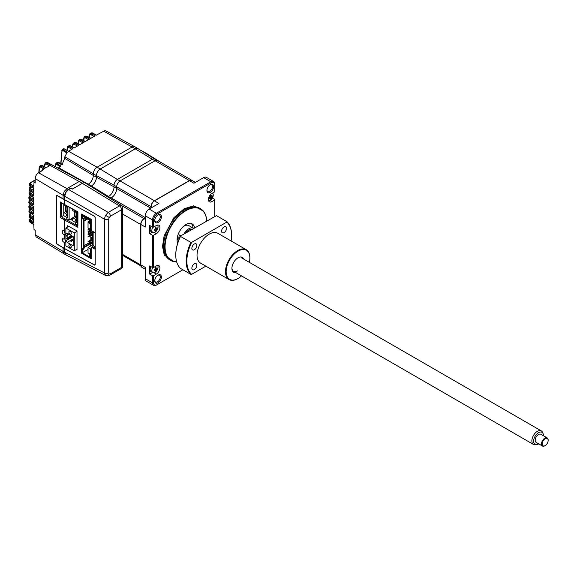 <?xml version="1.0" encoding="UTF-8"?>
<svg xmlns="http://www.w3.org/2000/svg" width="577" height="577" viewBox="0 0 577 577"><rect width="100%" height="100%" fill="white"/><g stroke="black" fill="none" stroke-linecap="round" stroke-linejoin="round"><path stroke-width="0.87" d="M30.155 213.137A0.786 0.454 -58.3 0 1 29.773 213.158L28.965 211.882L33.459 215.178L33.545 218.495L29.723 216.288L29.759 217.363A0.786 0.454 -58.3 0 0 29.91 217.717L29.095 216.447L33.589 219.729L33.711 223.068L29.896 220.861L29.946 221.957A0.786 0.454 -58.3 0 0 30.098 222.304L29.283 221.056L33.762 224.316L34.029 229.617L35.197 230.317L35.197 234.724L36.149 236.88L64.364 253.981M88.245 184.222L58.695 167.756L60.895 166.017L56.979 163.738L57.902 162.707L61.941 164.827L64.711 158.35L64.84 156.764L93.308 173.785M61.927 150.575A0.786 0.498 5.4 0 0 61.912 151.275L60.974 163.623M61.912 151.275L63.001 150.64L66.672 152.782M63.001 150.64A0.786 0.469 -59.7 0 1 63.369 149.825L67.293 152.126L64.84 156.764M55.796 163.688L56.705 162.7L57.902 162.707A0.786 0.462 -62.5 0 1 58.573 162.375L62.633 164.481M55.565 164.488A0.786 0.476 3.9 0 0 55.342 164.791L55.342 164.791A0.786 0.476 3.9 0 0 55.558 165.159L55.471 166.508M55.558 165.159L56.647 164.51L60.26 166.623M55.233 166.378L55.81 163.673L56.979 163.738A0.786 0.462 -59.7 0 0 56.647 164.51M62.143 149.811L60.744 163.5M62.157 149.796L63.369 149.825L64.436 149.01A2.351 1.356 -120 0 0 63.29 148.916L62.157 149.796M72.983 143.925A0.786 0.498 5.2 0 0 72.969 144.625L74.029 144.113A0.786 0.469 -60 0 1 74.584 143.154L78.53 145.426L74.087 147.993L70.005 145.793A0.786 0.454 -61.7 0 1 70.56 146.096M78.515 140.73A0.786 0.498 5.2 0 0 78.508 141.43L79.568 140.918A0.786 0.469 -60 0 1 80.124 139.959L84.062 142.23L79.626 144.791L75.544 142.598A0.786 0.454 -61.7 0 1 75.926 142.555L79.85 144.668M84.054 137.535A0.786 0.498 5.2 0 0 84.04 138.228L85.107 137.715A0.786 0.469 -60 0 1 85.663 136.756L89.601 139.035L85.165 141.596L81.083 139.403A0.786 0.454 -61.7 0 1 81.458 139.36L85.389 141.466M41.804 170.907A426.518 246.256 60 0 1 41.869 170.179L42.482 170.518L38.551 172.783C36.51 174.189 35.392 176.129 35.197 178.596L35.197 183.003L34.029 182.31L35.197 181.64M34.029 182.31L33.762 187.294L29.946 185.087A0.786 0.469 -60 0 1 30.494 184.128L30.516 182.88A0.786 0.454 -120 0 0 30.134 182.851L29.283 184.099L29.896 186.119L33.711 188.477L33.589 191.665L29.759 189.458A0.786 0.469 -60 0 1 30.314 188.499L30.329 187.251A0.786 0.454 -120 0 0 29.946 187.215L29.095 188.484L29.723 190.489L33.545 192.855L33.459 196.065L29.622 193.85L28.965 192.898L29.6 194.889L29.622 193.85A0.786 0.469 -60 0 1 30.177 192.898L30.199 191.651A0.786 0.454 -120 0 0 29.816 191.614L28.965 192.898M81.927 181.041L47.841 162.649A0.786 0.447 -61.4 0 1 47.956 162.772M46.91 162.433L45.583 162.764L47.675 162.62A0.786 0.447 -61.4 0 1 47.841 162.649L51.894 164.863M44.97 163.753A0.786 0.49 4.6 0 0 44.956 164.445L46.023 163.897A0.786 0.469 -60.1 0 1 46.643 162.902L50.567 165.173L46.066 167.756L41.984 165.563A0.786 0.454 -61.7 0 1 42.366 165.52L46.29 167.626M46.023 163.897L49.391 165.83M44.537 166.681L44.739 164.063L45.583 162.764M44.956 164.445L44.775 166.811M39.431 166.904A0.786 0.49 4.6 0 0 39.424 167.597L40.484 167.063A0.786 0.469 -60 0 1 41.039 166.111L41.984 165.563L39.907 166.003L41.039 166.111L44.977 168.383L41.869 170.179M39.424 167.597L39.063 172.494M29.239 185.102L29.896 186.119A0.786 0.454 -58.3 0 0 30.047 186.472L29.283 184.099M91.498 135.018L91.606 133.864A0.786 0.498 5.4 0 0 91.022 133.691M89.594 134.34A0.786 0.498 5.2 0 0 89.579 135.032L90.639 134.52A0.786 0.469 -60 0 1 91.195 133.561L95.14 135.84L90.697 138.401L86.615 136.208A0.786 0.454 -61.7 0 1 86.997 136.158L90.921 138.271M89.579 135.032L89.37 137.434M90.639 134.52L94.029 136.475M134.47 146.58L106.017 130.95A4.659 2.69 120 0 0 103.716 131.203L96.236 135.206L92.154 133.013A0.786 0.454 -61.7 0 1 92.536 132.962L96.46 135.076M30.43 186.45A0.786 0.454 -58.3 0 1 30.047 186.472M30.595 200.241L30.083 200.536L30.062 201.777A0.786 0.469 120 0 0 29.506 202.736L33.343 204.958L33.365 201.69L29.528 199.317A0.786 0.454 -58.3 0 0 29.679 199.671L28.872 198.351L29.528 199.317L29.542 198.279A0.786 0.469 -60 0 1 30.098 197.32L30.112 196.079A0.786 0.454 -120 0 0 29.571 196.396L29.045 197.839M28.944 193.901L29.752 195.242A0.786 0.454 -58.3 0 1 29.6 194.889L33.43 197.255L33.379 200.493L29.542 198.279L28.879 197.341L30.062 196.108M33.351 208.153L30.083 206.27A0.786 0.469 -60 0 0 29.528 207.222L28.872 206.314L28.879 207.338L29.542 208.275L29.528 207.222L33.365 209.437L33.343 206.155L29.506 203.782A0.786 0.454 121.7 0 0 29.658 204.135L28.85 201.813L29.701 200.5A0.786 0.454 60 0 1 30.083 200.536M56.568 195.423L63.081 198.914L63.081 195.3L64.213 191.477L66.954 188.585L79.208 181.51A6.181 3.57 120 0 1 82.302 181.207L85.396 182.996A6.181 3.57 -60 0 1 85.85 183.349M33.379 210.908L29.694 208.629A0.786 0.454 -58.3 0 1 29.542 208.275L33.379 210.648L33.43 213.952L29.6 211.745L28.944 210.843L29.788 209.501A0.786 0.454 -120 0 1 30.17 209.538L30.155 210.785A0.786 0.469 -60 0 0 29.6 211.745L29.622 212.805A0.786 0.454 -58.3 0 0 29.773 213.158M33.509 217.197L30.278 215.329A0.786 0.469 -60 0 0 29.723 216.288L29.066 215.401L29.095 216.454M33.661 221.756L30.451 219.902L30.466 218.661A0.786 0.454 -120 0 0 30.083 218.625L29.239 219.981L29.896 220.861A0.786 0.469 -60 0 1 30.451 219.902M33.488 194.81L30.177 192.898M29.874 190.843L29.723 190.489A0.786 0.454 -58.3 0 0 29.874 190.843L33.538 193.107M67.444 147.121A0.786 0.498 5.2 0 0 67.43 147.82L68.497 147.308A0.786 0.469 -60 0 1 69.052 146.349L72.99 148.628L68.555 151.188L64.473 148.996L63.304 148.909M97.102 167.215L64.473 148.996A0.786 0.454 -61.7 0 1 65.021 149.292M63.802 151.109L63.896 150.128M67.43 147.82L67.199 150.46M72.969 144.625L72.738 147.265M78.508 141.43L78.292 143.832M84.04 138.228L83.831 140.629M56.358 242.895L56.899 244.064L63.268 247.886M63.081 195.3L104.35 219.123L105.512 215.322L108.224 212.415L68.62 189.544L65.879 192.437L64.739 196.259L64.739 199.894L63.081 198.935M71.151 188.412L72.594 188.96M72.594 188.91L82.309 183.298A6.181 3.57 -60 0 1 85.396 182.996M93.308 173.814L96.409 175.603A5.395 3.116 -60 0 1 100.225 168.996L135.22 148.794A5.395 3.116 -60 0 1 137.917 148.527L134.816 146.731A5.395 3.116 120 0 0 132.119 146.998L97.124 167.2A5.395 3.116 120 0 0 93.308 173.814L93.308 175.473A7.133 4.118 -60 0 1 88.267 184.207A7.126 4.118 -60 0 1 87.704 184.496M96.409 175.603L96.409 177.262A7.133 4.118 -60 0 1 91.368 185.996A7.126 4.118 -60 0 1 90.676 186.342M137.917 148.527A5.395 3.116 -60 0 1 138.336 148.852M146.991 154.225A5.395 3.116 -60 0 1 148.217 154.47L145.115 152.681A5.395 3.116 120 0 0 144.091 152.429M148.217 154.47A5.395 3.116 -60 0 1 148.635 154.802M71.274 252.199L72.594 253.036M66.139 255.012L64.739 252.38L64.739 248.737L63.081 247.778L63.081 251.421L64.213 253.93L65.879 254.89M66.954 188.585L68.62 189.544L71.151 188.08M71.202 218.856L71.202 219.743M63.347 234.24L65.223 234.861L64.509 231.074L62.734 230.512L62.309 232.351M93.64 231.86A0.786 0.44 -61.3 0 1 93.106 231.55L91.786 230.829L91.786 219.635L81.559 214.038L81.559 214.687M81.559 218.517L81.559 249.336M93.142 231.839L93.142 245.384L91.786 247.446L95.191 249.235L95.191 264.403L94.397 264.865L64.509 248.492L57.109 244.071L56.344 242.722L56.344 195.92L57.109 195.48L94.397 216.274L95.191 217.601L95.191 232.776L93.106 231.55M95.205 247.05L93.142 245.384M91.952 231.189L95.349 233.13M91.786 230.829L92.342 231.146M94.57 247.807L94.57 246.538M91 258.207L91.786 258.633L91.786 247.446M95.551 248.427L93.64 247.201A0.786 0.44 118.7 0 0 93.106 248.168M93.64 247.201L92.342 246.487M61.357 202.614L60.253 201.964L60.253 217.435L61.357 216.808A0.786 0.454 0 0 0 61.371 216.801L63.758 215.423L63.758 204.323M72.724 220.58L70.423 219.31M77.902 226.054L77.931 211.86L64.509 204.503L64.509 199.902M77.686 225.939L65.057 219.015L64.509 219.981L77.931 227.331M57.109 195.48L56.344 195.92M64.509 248.492L64.509 242.636C66.066 242.196 66.066 240.897 64.509 238.748L62.222 239.325L62.374 240.248M63.225 241.777L64.509 242.636M64.509 238.748L64.509 234.962M64.509 231.074L64.509 219.981L60.253 217.435M64.509 204.503L60.253 201.964M70.481 236.895L70.481 237.825M76.229 249.668L77.008 250.093L77.008 230.915L67.574 225.751L67.574 227.042M67.574 233.36L67.574 234.587M67.574 238.568L67.574 239.498M66.831 210.893L66.831 211.766M66.831 214.053L66.831 215.719M76.323 215.647L74.938 216.447L74.938 211.846M77.686 225.008L75.659 223.833L75.659 222.361L76.323 222.744L76.323 212.257L75.659 211.874L75.659 210.886M72.724 209.278L72.724 210.562L75.457 212.141L75.457 210.771M75.659 222.361L76.323 221.979M76.323 221.467L75.457 220.969L75.457 219.303L72.724 217.724L72.724 220.861L75.659 222.556M75.457 220.969L76.323 220.472M76.323 218.806L75.457 219.303M74.383 211.521L74.383 216.764L76.323 217.89M72.724 217.724L74.383 216.764M76.323 217.248L74.938 216.447M89.536 220.818L88.036 221.683L88.591 222.001L89.644 221.395M91.786 229.112L88.036 231.276L88.591 231.593L90.805 230.317L88.036 231.911L88.591 232.235L91.786 230.389L90.805 230.951L90.805 232.235M92.132 231.464L88.036 234.471L88.591 234.789L92.132 232.747L90.805 233.512L90.805 232.87L92.132 232.105M92.132 234.024L88.036 236.39L88.591 236.707L92.132 234.666M92.132 237.861L90.805 238.626L90.805 237.991L92.132 237.219M92.132 239.138L88.036 241.503L88.591 241.828L90.805 240.544L90.805 241.828L84.047 245.723L83.55 245.434L83.55 247.288L88.036 244.698L88.591 245.023L91.743 243.198L90.805 243.739L90.25 243.422L92.132 242.333L90.805 243.105L90.25 242.78L88.036 244.064L88.591 244.381L90.25 243.422L88.036 244.698M92.132 241.698L90.25 242.78M93.142 242.643L92.688 242.91L92.688 231.586M92.688 242.91L91.743 242.816L91.743 243.458L93.142 244.266M93.142 243.624L91.743 242.816M83.218 218.387L83.218 248.377L84.047 248.86L82.273 249.877L82.273 252.755L89.529 256.945L89.529 253.75L88.036 252.885L88.036 247.511L90.639 249.019L90.632 258.417L91.786 257.753M83.218 248.377L81.444 249.401L82.273 249.877M81.444 249.401L81.444 253.108L90.632 258.417M82.136 214.348L81.451 214.745L81.451 218.452L82.28 218.935L82.28 216.058L89.536 220.241L89.536 220.948L90.639 221.59L90.639 220.053L91.563 219.52M81.451 214.745L90.639 220.053M84.047 245.723L84.054 221.041L83.55 220.753L83.55 218.899L84.054 219.188L84.054 217.911L82.28 218.935M88.533 244.987L84.047 247.576L83.55 247.288M90.3 242.116L90.3 242.751M90.805 230.951L90.805 230.317L91.786 229.747M90.805 233.512L90.805 234.789M92.132 235.301L90.805 236.072L90.805 239.909M84.054 221.041L87.488 219.058M83.55 220.753L86.99 218.777M84.047 247.576L84.047 248.86M82.273 252.755L88.036 249.43M90.805 243.746L90.805 245.917M88.036 247.511L93.142 244.561M90.639 249.019L91.786 248.355M92.132 231.283L92.132 242.592M91.786 228.788L90.639 229.451L88.036 227.951L88.036 222.578L89.536 223.443L89.536 221.59L90.639 222.224L90.639 221.59M89.536 221.712L88.036 222.578M90.639 229.451L90.639 222.224M89.644 221.013L90.748 222.159M85.879 218.135L84.054 219.188M92.132 240.414L90.805 241.186L90.805 240.544L92.132 239.78M90.25 240.227L90.805 240.544M90.805 235.43L90.805 236.072L90.25 235.748M90.25 232.553L88.036 233.829L88.591 234.154L90.805 232.87M89.255 228.651L88.036 229.357L88.591 229.675L89.81 228.975M92.904 244.698L92.349 244.129L92.572 244.893M90.466 246.105L90.25 245.34L90.805 245.658M70.077 247.533A1.724 0.995 60 0 1 68.951 246.011A1.724 0.995 60 0 1 69.218 244.634A1.724 0.995 60 0 1 70.077 244.713A1.724 0.995 60 0 1 71.202 246.235A1.724 0.995 60 0 1 70.935 247.612A1.724 0.995 60 0 1 70.077 247.533M70.077 234.103A1.724 0.995 60 0 1 68.951 232.581A1.724 0.995 60 0 1 69.218 231.204A1.724 0.995 60 0 1 70.077 231.29A1.724 0.995 60 0 1 71.202 232.805A1.724 0.995 60 0 1 70.942 234.19A1.724 0.995 60 0 1 70.077 234.103M70.906 236.116L67.531 237.811A1.565 0.902 -120 0 0 66.42 235.892L65.872 235.575L68.641 233.973M67.531 237.811L70.906 235.863L70.906 236.887L71.461 237.205L71.461 236.181L70.906 235.863L71.404 235.575M69.19 234.298L66.42 235.892M65.872 235.575L65.872 238.388L66.42 238.705A1.565 0.902 60 0 0 67.206 238.784A1.565 0.902 60 0 0 67.531 238.07M77.008 231.319L74.289 232.884L74.282 250.793L65.865 245.932L65.872 240.486L72.89 236.433M74.282 250.793L77.008 249.221M74.289 232.884L65.872 228.03L65.872 233.476L66.261 233.865L67.199 233.144L73.178 236.599L73.178 245.802L67.199 242.354L66.261 240.544L73.135 236.57M68.728 226.379L65.872 228.03M67.199 242.354L73.178 238.9M67.358 233.238L66.261 233.865M65.872 240.486L66.261 240.544M72.846 236.404L71.461 237.205M71.959 235.892L71.461 236.181M70.906 240.335L70.906 241.359L71.461 241.676L71.461 240.659L70.906 240.335L73.178 239.029M73.178 240.046L71.461 241.042M71.461 240.659L73.178 239.664M67.466 210.533L66.081 211.333L66.081 206.732M65.526 206.407L65.526 211.651L67.466 212.769M67.466 212.134L66.081 211.333M63.867 204.381L63.867 205.448L66.932 206.84M66.6 207.028L66.6 205.924M67.466 216.353L66.6 215.856L67.466 215.358M66.802 206.032L66.802 206.761L67.466 207.143L67.466 217.63L66.795 217.248L67.466 216.865M72.724 217.983L69.125 220.061L69.125 207.302M69.125 220.061L66.795 218.719L66.795 217.248M66.6 215.856L66.6 214.19L63.867 212.61L63.859 215.748L66.795 217.442M63.867 212.61L65.526 211.651M67.466 213.692L66.6 214.19M67.098 215.567L67.098 213.901M67.098 211.925L67.098 210.742M154.751 280.537A3.916 2.258 120 0 0 155.552 282.03A3.916 2.258 120 0 0 157.514 281.836A3.916 2.258 120 0 0 160.067 278.388A3.916 2.258 120 0 0 159.468 275.251A3.916 2.258 120 0 0 157.773 275.301M158.062 275.121L158.062 275.121A4.695 2.712 120 0 0 154.744 280.876A4.695 2.712 120 0 0 158.062 282.795A4.695 2.712 120 0 0 161.387 277.039A4.695 2.712 120 0 0 158.062 275.121L158.062 275.121M176.663 261.871A29.831 17.223 -60 0 1 170.799 260.479A29.831 17.223 -60 0 1 166.226 236.577A29.831 17.223 -60 0 1 185.715 210.288A29.831 17.223 -60 0 1 200.63 208.809A29.831 17.223 -60 0 1 206.761 220.861M176.62 261.72A29.521 17.043 -60 0 1 165.621 240.977A29.521 17.043 -60 0 1 185.938 210.67A29.521 17.043 -60 0 1 206.746 220.868M194.644 227.857A12.528 7.234 120 0 0 192.199 223.926A12.528 7.234 120 0 0 185.938 224.547A12.528 7.234 120 0 0 177.673 243.227M193.692 228.405A9.398 5.424 120 0 0 193.511 228.297L188.859 225.614A9.398 5.424 120 0 0 184.164 226.076A9.398 5.424 120 0 0 182.736 227.086M193.511 228.297A9.398 5.424 120 0 0 188.816 228.766A9.398 5.424 120 0 0 183.94 234.038M206.955 190.121A3.916 2.258 120 0 0 207.756 191.614A3.916 2.258 120 0 0 209.711 191.42A3.916 2.258 120 0 0 212.271 187.972A3.916 2.258 120 0 0 211.665 184.835A3.916 2.258 120 0 0 209.978 184.892M210.266 184.705L210.266 184.705A4.695 2.712 120 0 0 206.941 190.46A4.695 2.712 120 0 0 210.266 192.379A4.695 2.712 120 0 0 213.584 186.623A4.695 2.712 120 0 0 210.266 184.705L210.266 184.705M154.751 220.255A3.916 2.258 120 0 0 155.552 221.756A3.916 2.258 120 0 0 157.514 221.561A3.916 2.258 120 0 0 160.067 218.106A3.916 2.258 120 0 0 159.468 214.969A3.916 2.258 120 0 0 157.773 215.026M158.062 214.846L158.062 214.846A4.695 2.712 120 0 0 154.744 220.602A4.695 2.712 120 0 0 158.062 222.52A4.695 2.712 120 0 0 161.387 216.764A4.695 2.712 120 0 0 158.062 214.846L158.062 214.846M156.922 284.771L182.895 269.776L156.922 284.771A4.695 2.712 -60 0 1 153.605 282.853L153.605 275.691L156.367 274.089A5.013 2.892 120 0 0 159.641 269.675A5.013 2.892 120 0 0 158.877 265.658A5.013 2.892 120 0 0 156.367 265.91L153.605 267.504L152.494 267.504L152.494 235.286L153.605 235.286L156.367 233.685A5.013 2.892 120 0 0 159.641 229.271A5.013 2.892 120 0 0 158.877 225.254A5.013 2.892 120 0 0 156.367 225.506L153.605 227.1L152.494 227.1L149.724 225.506L149.724 233.685L152.278 232.214M156.922 214.19L156.367 213.23L149.169 209.076A5.481 3.166 120 0 0 145.296 215.784L152.494 219.938L153.605 219.938A4.695 2.712 -60 0 1 156.922 214.19L211.406 182.736A4.695 2.712 -60 0 1 214.731 184.647L214.731 184.013A5.481 3.166 120 0 0 213.591 181.503A5.481 3.166 120 0 0 210.85 181.777L211.406 182.736M151.167 207.922L151.167 206.645A4.695 2.712 -60 0 1 154.485 200.89L189.48 180.688L193.908 183.241L203.652 177.615L210.85 181.777L156.367 213.23A5.481 3.166 120 0 0 152.494 219.938L152.494 227.1M145.296 219.368L144.192 218.726L145.296 218.084M144.192 218.726A4.695 2.712 120 0 0 140.867 224.482L145.296 227.035L145.296 215.784M149.169 209.076L158.913 203.45L154.485 200.89M142.425 267.389L141.841 267.036A4.695 2.712 -60 0 1 140.867 264.886L140.867 224.482M65.728 254.803L64.523 252.25L64.523 248.615L94.635 265.11L95.205 264.785L95.205 217.219L94.635 216.267L64.747 199.894M109.731 275.258L120.975 268.774A3.13 1.81 -120 0 0 121.624 267.339L110.38 273.83A3.13 1.81 -120 0 1 109.731 275.258L105.584 275.46L104.35 272.899A3.13 1.81 0 0 0 108.721 272.871L108.721 219.094A3.13 1.81 -0 0 1 104.35 219.123L104.35 272.899L63.081 251.421M64.523 199.765L64.523 196.13C64.768 193.288 66.059 191.052 68.396 189.415L70.661 188.109M122.649 207.251L122.649 267.137L121.733 267.274L121.733 209.667L122.649 207.251L121.783 205.664L102.317 193.576M121.733 209.667L110.38 216.216A3.13 1.81 -120 0 0 108.224 212.415L119.468 205.924A4.739 2.734 -60 0 1 121.783 205.664M121.624 209.725A3.13 1.81 -120 0 0 119.468 205.924L82.309 183.349L72.32 189.119L70.877 188.239M156.843 160.276L154.679 159.028A4.695 2.712 120 0 0 154.203 158.848A4.695 2.712 -60 0 1 154.773 159.064L137.932 148.606A5.337 3.08 -60 0 0 135.22 148.844L100.225 169.047A5.337 3.08 -60 0 0 96.453 175.574L96.453 177.24L114.022 186.861M147.07 154.275A5.337 3.08 -60 0 1 148.231 154.549L161.935 163.06M178.856 238.647L179.259 238.878M154.203 158.848A4.695 2.712 120 0 0 152.335 159.259L154.968 160.781M100.225 169.047L117.362 179.454L152.335 159.259M119.98 180.983L117.34 179.461A4.695 2.712 120 0 0 114.022 185.217L116.669 186.746M111.036 198.041L108.483 196.562A7.833 4.522 120 0 0 112.421 192.386A7.833 4.522 120 0 0 114.022 186.977L114.022 185.217M90.726 186.371A7.191 4.147 120 0 0 91.368 186.046A7.198 4.154 120 0 0 96.453 177.24M107.675 196.894A7.826 4.515 120 0 0 108.534 196.476A7.833 4.522 120 0 0 112.421 192.386M82.309 183.349A6.116 3.534 -60 0 1 85.425 183.082L109.601 198.091M107.784 196.966L108.483 196.562M192.271 180.709A4.818 2.777 120 0 0 191.802 180.305A4.818 2.777 120 0 0 189.393 180.543L154.405 200.746A4.818 2.777 120 0 0 151.001 206.645L151.001 208.016M154.405 200.746L120.074 180.926L155.069 160.723L189.393 180.543M120.074 180.926A4.818 2.777 120 0 0 116.669 186.825L116.669 188.484L150.748 208.16M145.296 217.608L111.217 197.933A7.71 4.45 120 0 0 116.669 188.484L114.022 186.977M145.296 217.897L144.106 218.582A4.818 2.777 120 0 0 140.701 224.482L140.701 264.886A4.818 2.777 120 0 0 140.838 265.91L122.649 255.402M111.217 197.933L110.243 198.495M142.447 267.389A4.695 2.712 -60 0 1 141.704 267.173A4.695 2.712 -60 0 1 140.838 265.91M195.401 182.382L157.478 160.485A4.818 2.777 120 0 0 155.069 160.723M213.591 181.503L206.393 177.348A5.481 3.166 120 0 0 203.652 177.615M189.48 180.688A4.695 2.712 -60 0 1 191.831 180.457L195.286 182.447M153.605 282.853L152.494 282.853L145.296 278.698A5.481 3.166 120 0 0 146.428 281.208L153.626 285.363A5.481 3.166 120 0 0 156.367 285.088M145.296 278.698L145.296 267.447L140.867 264.886M153.605 275.691L152.494 275.691L152.494 282.853A5.481 3.166 120 0 0 153.626 285.363M152.494 275.691L149.724 274.089L152.523 272.474M214.731 184.647L214.731 191.809L211.961 193.41A5.013 2.892 120 0 0 208.686 197.824A5.013 2.892 120 0 0 209.451 201.842A5.013 2.892 120 0 0 211.961 201.589L214.731 199.995L214.731 199.353L212.386 198.005M214.731 199.995L214.731 216.26M153.605 227.1L153.605 219.938M152.494 235.286L149.724 233.685M153.605 267.504L153.605 235.286M149.724 274.089L149.724 265.91L152.494 267.504M180.868 235.813L179.404 234.969A9.398 5.424 120 0 0 178.949 239.635M177.673 235.849A9.398 5.424 120 0 0 178.444 240.955M193.006 228.009A12.528 7.234 120 0 0 191.254 223.523M210.511 195.697A7.602 1.688 -22.1 0 0 210.85 195.495A7.602 1.688 -22.1 0 0 211.175 195.293A7.818 4.414 59 0 1 211.37 196.382L211.709 196.562A7.818 4.609 -1.1 0 0 212.394 195.942A7.602 5.914 24.3 0 1 212.408 196.699A7.818 4.609 178.9 0 1 211.723 197.327L211.391 197.904A7.818 4.414 59 0 1 211.24 198.791A7.602 6.073 -145.5 0 1 210.915 199A7.602 6.073 -145.5 0 1 210.569 199.188A7.818 4.414 -121 0 0 210.728 198.3L210.389 198.12A7.818 4.609 178.9 0 1 209.35 198.546A7.602 1.522 -99.7 0 0 209.336 197.781A7.818 4.609 -1.1 0 0 210.374 197.363L210.699 196.786A7.818 4.414 -121 0 0 210.511 195.697M212.473 193.115A4.385 2.532 -60 0 1 213.252 194.961A4.385 2.532 -60 0 1 210.216 200.363A4.385 2.532 -60 0 1 208.629 200.825M210.951 196.49A4.385 2.532 -60 0 1 210.648 197.074M210.547 195.675L211.276 195.776M210.655 196.447L211.427 196.555M211.665 196.591L212.408 196.699M211.391 197.904L210.417 197.341M210.151 197.464L211.24 198.791M209.401 197.76L209.884 198.344M156.194 269.892A7.818 4.414 59 0 1 156.042 270.779A7.602 6.073 -145.5 0 1 155.718 270.988A7.602 6.073 -145.5 0 1 155.372 271.183A7.818 4.414 -121 0 0 155.53 270.288L155.191 270.115A7.818 4.609 178.9 0 1 154.153 270.534A7.602 1.522 -99.7 0 0 154.138 269.776A7.818 4.609 -1.1 0 0 155.177 269.351L155.501 268.774A7.818 4.414 -121 0 0 155.314 267.685A7.602 1.688 -22.1 0 0 155.653 267.483A7.602 1.688 -22.1 0 0 155.978 267.281A7.818 4.414 59 0 1 156.172 268.377L156.511 268.557A7.818 4.609 -1.1 0 0 157.196 267.93A7.602 5.914 24.3 0 1 157.211 268.687A7.818 4.609 178.9 0 1 156.526 269.315L156.194 269.892L155.22 269.329M157.622 265.449A4.385 2.532 -60 0 1 158.055 266.949A4.385 2.532 -60 0 1 155.018 272.358A4.385 2.532 -60 0 1 152.761 272.611A4.385 2.532 -60 0 1 151.852 270.678A4.385 2.532 -60 0 1 152.782 267.504M156.064 267.692A4.385 2.532 -60 0 1 155.602 268.781M155.278 269.358A4.385 2.532 -60 0 1 154.456 270.425M152.761 272.611L151.051 271.623A4.385 2.532 -60 0 1 150.143 269.69A4.385 2.532 -60 0 1 151.001 266.646M155.501 268.723L156.526 269.315M155.314 227.562A7.602 1.688 -22.1 0 0 155.653 227.36A7.602 1.688 -22.1 0 0 155.978 227.165A7.818 4.414 59 0 1 156.172 228.254L156.511 228.434A7.818 4.609 -1.1 0 0 157.196 227.807A7.602 5.914 24.3 0 1 157.211 228.571A7.818 4.609 178.9 0 1 156.526 229.192L156.194 229.769A7.818 4.414 59 0 1 156.042 230.656A7.602 6.073 -145.5 0 1 155.718 230.872A7.602 6.073 -145.5 0 1 155.372 231.06A7.818 4.414 -121 0 0 155.53 230.173L155.191 229.992A7.818 4.609 178.9 0 1 154.153 230.411A7.602 1.522 -99.7 0 0 154.138 229.653A7.818 4.609 -1.1 0 0 155.177 229.235L155.501 228.651A7.818 4.414 -121 0 0 155.314 227.562M157.406 225.088A4.385 2.532 -60 0 1 158.055 226.826A4.385 2.532 -60 0 1 155.018 232.235A4.385 2.532 -60 0 1 152.761 232.488A4.385 2.532 -60 0 1 151.852 230.555A4.385 2.532 -60 0 1 152.955 227.1M156.064 227.569A4.385 2.532 -60 0 1 155.877 228.066M155.826 228.203A4.385 2.532 -60 0 1 155.451 228.939M155.393 229.047A4.385 2.532 -60 0 1 154.874 229.805M152.761 232.488L151.051 231.507A4.385 2.532 -60 0 1 150.143 229.574A4.385 2.532 -60 0 1 151.124 226.314M155.191 229.992L154.427 229.545M235.885 272.654A8.612 4.969 -60 0 1 231.918 268.355A8.612 4.969 -60 0 1 238.005 257.804L238.005 257.804A8.612 4.969 -60 0 1 243.718 259.095M231.925 268.024A7.833 4.522 120 0 0 237.45 270.909M249.329 262.333A16.755 9.672 120 0 0 249.855 257.998A16.755 9.672 120 0 0 238.005 251.154A16.755 9.672 120 0 0 226.155 271.68A16.755 9.672 120 0 0 238.005 278.518L238.005 278.518A16.755 9.672 120 0 0 241.496 275.893M237.674 278.713L238.005 278.518L237.674 278.713A17.223 9.946 -60 0 1 229.062 279.564A17.223 9.946 -60 0 1 226.422 265.759A17.223 9.946 -60 0 1 237.674 250.577A17.223 9.946 -60 0 1 246.285 249.726A17.223 9.946 -60 0 1 249.855 257.616A17.223 9.946 -60 0 1 249.855 257.804M229.062 279.564L200.601 263.134A17.223 9.946 -60 0 1 197.961 249.329A17.223 9.946 -60 0 1 209.213 234.147A17.223 9.946 -60 0 1 217.832 233.296L246.285 249.726M194.348 244.013A3.527 2.034 120 0 0 192.047 247.115A3.527 2.034 120 0 0 192.588 249.935A3.527 2.034 120 0 0 194.348 249.762A3.527 2.034 120 0 0 196.656 246.66A3.527 2.034 120 0 0 196.115 243.833A3.527 2.034 120 0 0 194.348 244.013M194.348 263.826A3.527 2.034 120 0 0 192.047 266.935A3.527 2.034 120 0 0 192.588 269.755A3.527 2.034 120 0 0 194.348 269.582A3.527 2.034 120 0 0 196.656 266.48A3.527 2.034 120 0 0 196.115 263.653A3.527 2.034 120 0 0 194.348 263.826M224.078 226.848A3.527 2.034 120 0 0 221.777 229.949A3.527 2.034 120 0 0 222.318 232.776A3.527 2.034 120 0 0 224.078 232.603A3.527 2.034 120 0 0 226.379 229.495A3.527 2.034 120 0 0 225.845 226.674A3.527 2.034 120 0 0 224.078 226.848M190.893 274.392A32.103 18.536 -60 0 1 190.893 242.427L180.486 236.419A32.103 18.536 120 0 0 175.776 255.121A32.103 18.536 120 0 0 180.486 268.384L190.893 274.392L191.643 274.342L205.83 266.148M175.776 254.926A31.634 18.262 -60 0 1 175.776 254.738A31.634 18.262 -60 0 1 180.572 235.986L216.469 215.639L226.876 221.655L226.79 222.087L191.643 242.376A31.634 18.262 120 0 0 191.643 274.342M191.643 242.376L190.893 242.427M180.486 236.419L180.572 235.986M231.096 240.955A31.634 18.262 120 0 0 231.586 235.301A31.634 18.262 120 0 0 226.79 222.087M226.876 221.655A32.103 18.536 -60 0 1 231.586 234.918A32.103 18.536 -60 0 1 231.586 235.113M543.411 435.736A6.924 3.996 120 0 0 543.094 433.673A6.924 3.996 120 0 0 535.16 436.154A6.924 3.996 120 0 0 536.769 444.629A6.924 3.996 120 0 0 538.709 443.872M536.769 444.629L535.434 444.809A7.833 4.522 -60 0 1 533.494 444.478A7.833 4.522 -60 0 1 533.61 435.231A7.833 4.522 -60 0 1 541.327 430.911A7.833 4.522 -60 0 1 542.582 432.425L543.094 433.673M185.606 233.072A7.833 4.522 -60 0 1 192.018 229.372M544.998 445.711A4.695 2.712 -60 0 1 544.825 445.812A4.695 2.712 -60 0 1 542.481 446.05A4.695 2.712 -60 0 1 542.553 440.503A4.695 2.712 -60 0 1 547.176 437.907A4.695 2.712 -60 0 1 548.15 440.063A4.695 2.712 -60 0 1 548.143 440.258M547.176 437.907L540.865 434.265A4.695 2.712 120 0 0 536.235 436.861A4.695 2.712 120 0 0 536.17 442.4L542.481 446.05M547.212 443.497A4.227 2.438 120 0 0 548.15 440.446A4.227 2.438 120 0 0 546.347 438.318A4.227 2.438 120 0 0 543.108 440.842A4.227 2.438 120 0 0 542.38 445.047A4.227 2.438 120 0 0 545.157 445.624A4.227 2.438 120 0 0 547.212 443.497M35.197 234.724L63.081 251.392M64.711 158.35L93.308 175.444M33.827 186.046L30.494 184.128M40.83 165.469L42.366 165.52M40.484 167.063L43.874 169.018M35.197 180.175L30.516 182.88M90.062 133.453L92.154 133.013L90.062 133.453L89.363 134.65L89.132 137.304M29.73 193.396A0.786 0.454 -120 0 0 30.17 193.915L29.975 194.06M30.17 193.915L31.064 193.403M33.394 199.231L30.098 197.32M30.624 195.783L30.112 196.079M29.658 197.817A0.786 0.454 -120 0 1 29.557 197.392L29.903 197.19M33.351 203.681L30.062 201.777M29.535 200.861A0.786 0.454 60 0 1 29.701 200.5L30.386 200.104M30.083 206.27L30.105 205.023A0.786 0.454 -120 0 0 29.723 204.986L28.872 206.314M30.617 204.727L30.105 205.023M30.97 218.373L30.466 218.661M31.014 213.663L30.292 214.081A0.786 0.454 -120 0 0 29.91 214.053L29.066 215.401M30.278 215.329L30.292 214.081M33.408 212.661L30.155 210.785M30.682 209.242L30.17 209.538M30.704 191.355L30.199 191.651M33.632 190.417L30.314 188.499M31.05 186.833L30.329 187.251M132.097 147.012L103.716 131.203M85.663 136.756L86.615 136.208L84.523 136.648L85.663 136.756M80.124 139.959L81.083 139.403L78.991 139.85L80.124 139.959M74.584 143.154L75.544 142.598L73.452 143.046L74.584 143.154M69.052 146.349L70.005 145.793L67.92 146.241L69.052 146.349M68.497 147.308L71.887 149.263M74.029 144.113L77.419 146.068M79.568 140.918L82.958 142.872M85.107 137.715L88.497 139.677M79.186 181.524L50.192 165.368M66.932 188.6L38.551 172.783M63.081 195.271L35.197 178.596M30.033 220.356A0.786 0.454 -120 0 0 30.516 220.984L30.329 221.114M30.516 220.984L31.418 220.464M82.309 183.298L79.208 181.51M88.267 184.207L91.368 185.996M93.308 175.473L96.409 177.262M100.225 168.996L97.124 167.2M135.22 148.794L132.119 146.998M61.371 216.801L61.371 202.895M65.057 219.015L61.357 216.808M203.356 211.11L193.721 205.801L184.164 208.751L173.929 217.63L164.128 235.842L162.519 246.444L164.257 255.07L174.153 261.698M200.63 208.809L199.635 208.232A29.831 17.223 120 0 0 184.719 209.711A29.831 17.223 120 0 0 165.231 236A29.831 17.223 120 0 0 169.804 259.91L170.799 260.479M151.167 206.645L152.27 207.28M105.512 215.322L109.212 217.457L108.721 219.094M105.512 275.424A3.13 2.56 -60 0 0 109.212 273.945L108.721 272.871M110.38 273.83L109.212 273.945M110.38 216.216L109.212 217.457M96.453 175.574L114.022 185.195M135.22 148.844L152.35 159.252M178.942 237.032L179.836 237.551M108.534 196.476L91.368 186.046M116.669 186.825L151.001 206.645M144.106 218.582L122.007 205.823M122.649 214.06L140.701 224.482M140.701 264.886L122.649 254.464M156.367 274.089L154.059 272.755M211.961 201.589L210.021 200.471M156.367 233.685L154.384 232.538M56.705 162.7L58.573 162.375M39.907 166.003L39.207 167.215L38.81 172.638M35.197 179.923L30.134 182.851M91 132.919L92.536 132.962M29.752 195.242L33.423 197.514M30.415 195.653L29.73 196.043M28.872 198.351L28.879 197.341M29.679 199.671L33.365 201.95M28.85 202.83L28.85 201.813M29.658 204.135L33.343 206.415M30.401 204.597L29.723 204.986M29.91 217.717L33.596 219.996M30.754 218.236L30.083 218.625M30.805 213.533L29.91 214.053M30.473 209.112L29.788 209.501M28.965 211.882L28.944 210.843M30.494 191.225L29.816 191.614M30.841 186.703L29.946 187.215M29.066 189.487L29.095 188.477M140.247 150.042L144.769 152.523M63.311 148.902L64.848 148.945M66.961 150.33L67.213 147.438L67.913 146.241M68.851 145.7L70.387 145.75M72.5 147.135L72.752 144.236L73.452 143.046M74.39 142.505L75.926 142.555M78.054 143.702L78.292 141.04L78.991 139.85M79.922 139.309L81.458 139.36M83.593 140.507L83.824 137.845L84.523 136.655M85.461 136.114L86.997 136.158M29.283 221.056L29.239 219.988M30.098 222.304L33.776 224.583M63.261 230.403A2.351 2.351 0 0 0 65.605 234.442M60.794 202.549L77.686 211.997L77.686 226.537M63.282 238.077A2.351 2.351 0 0 0 65.598 242.124M70.906 236.649L67.206 238.784M105.584 275.46L65.771 254.825M122.605 267.266L120.975 268.774M141.704 267.173L145.296 269.243M155.393 227.958L156.28 228.47M249.855 257.998L249.855 257.616M175.776 254.738L175.776 255.121M231.586 235.301L231.586 234.918M541.327 430.911L241.366 257.739M548.15 440.446L548.15 440.063M533.494 444.478L233.541 271.298"/></g></svg>

